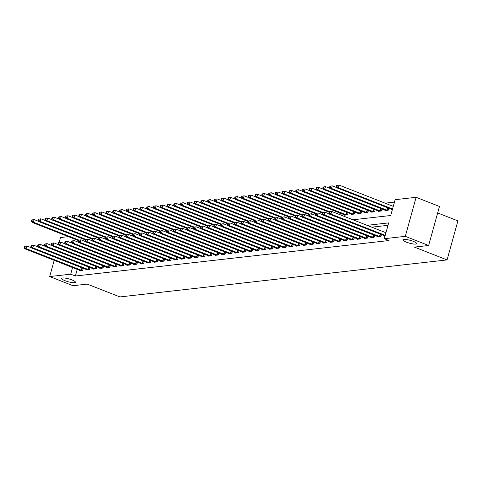 <?xml version="1.0" encoding="UTF-8"?>
<svg xmlns="http://www.w3.org/2000/svg" width="482" height="482" viewBox="0 0 482 482"><rect width="100%" height="100%" fill="white"/><g stroke="black" fill="none" stroke-linecap="round" stroke-linejoin="round"><path stroke-width="0.72" d="M406.314 242.121A7.158 1.464 15.5 0 1 402.886 239.813A7.158 1.464 15.5 0 1 413.255 241.337A7.158 1.464 15.5 0 1 416.683 243.639A7.158 1.464 15.5 0 1 406.314 242.121M65.07 280.723A7.158 1.464 15.5 0 1 61.642 278.415A7.158 1.464 15.5 0 1 72.011 279.934A7.158 1.464 15.5 0 1 75.439 282.241A7.158 1.464 15.5 0 1 65.07 280.723M437.662 212.948L457.9 220.889L447.073 259.918L119.928 296.924L87.254 284.109L73.029 285.718L49.694 276.56L54.201 260.31M59.196 242.283L60.515 237.53L68.402 236.638M394.445 202.115L385.136 203.169M352.938 219.78L390.727 215.508L395.12 199.681L416.123 197.307L405.302 236.337L384.293 238.71L388.685 222.889L367.091 225.335M405.302 236.337L428.637 245.495L439.457 206.465L416.123 197.307M340.894 215.056L341.31 213.562M344.389 214.767L344.269 215.201L347.522 214.833L348.088 212.797M351.167 214.002L351.047 214.436L354.3 214.068L354.86 212.026M357.939 213.237L357.819 213.671L361.072 213.303L361.639 211.261M364.717 212.472L364.597 212.899L367.85 212.532L368.417 210.495M371.495 211.7L371.375 212.134L374.628 211.767L375.189 209.73M378.268 210.935L378.147 211.369L381.401 211.002L381.967 208.959M385.046 210.17L384.925 210.604L388.179 210.236L388.745 208.194M391.824 209.405L391.703 209.833L392.324 209.766M77.216 269.336L75.367 276.017L388.962 240.542L384.293 238.71M388.004 225.323L371.755 227.161M79.584 270.269L79.464 270.697L82.717 270.33L83.284 268.293M86.362 269.498L86.242 269.932L89.495 269.565L90.056 267.528M93.134 268.733L93.014 269.167L96.267 268.799L96.834 266.763M99.913 267.968L99.792 268.402L103.046 268.034L103.612 265.992M106.691 267.203L106.57 267.637L109.824 267.263L110.384 265.227M113.463 266.438L113.342 266.865L116.596 266.498L117.162 264.461M120.241 265.666L120.12 266.1L123.374 265.733L123.94 263.696M127.019 264.901L126.899 265.335L130.152 264.967L130.712 262.925M133.791 264.136L133.671 264.57L136.924 264.202L137.49 262.16M140.569 263.371L140.449 263.799L143.702 263.431L144.269 261.395M147.347 262.6L147.227 263.033L150.48 262.666L151.041 260.629M154.12 261.834L153.999 262.268L157.252 261.901L157.819 259.864M160.898 261.069L160.777 261.503L164.031 261.136L164.597 259.093M167.676 260.304L167.555 260.738L170.809 260.37L171.369 258.328M174.448 259.539L174.327 259.967L177.581 259.599L178.147 257.563M181.226 258.768L181.105 259.202L184.359 258.834L184.925 256.798M188.004 258.003L187.884 258.436L191.131 258.069L191.697 256.032M194.776 257.237L194.656 257.671L197.909 257.304L198.476 255.261M201.554 256.472L201.434 256.906L204.687 256.532L205.254 254.496M208.332 255.707L208.212 256.135L211.459 255.767L212.026 253.731M215.105 254.936L214.984 255.37L218.238 255.002L218.804 252.966M221.883 254.171L221.762 254.604L225.016 254.237L225.582 252.194M228.661 253.405L228.54 253.839L231.788 253.472L232.354 251.429M235.433 252.64L235.312 253.068L238.566 252.701L239.132 250.664M242.211 251.869L242.091 252.303L245.344 251.935L245.91 249.899M248.989 251.104L248.869 251.538L252.116 251.17L252.682 249.134M255.761 250.339L255.641 250.773L258.894 250.405L259.461 248.363M262.539 249.574L262.419 250.007L265.672 249.64L266.239 247.597M269.311 248.808L269.197 249.236L272.444 248.869L273.011 246.832M276.09 248.037L275.969 248.471L279.223 248.103L279.789 246.067M282.868 247.272L282.747 247.706L286.001 247.338L286.567 245.296M289.64 246.507L289.525 246.941L292.773 246.573L293.339 244.531M296.418 245.742L296.297 246.175L299.551 245.802L300.117 243.765M303.196 244.977L303.076 245.404L306.329 245.037L306.895 243M309.968 244.205L309.854 244.639L313.101 244.272L313.668 242.235M316.746 243.44L316.626 243.874L319.879 243.506L320.446 241.464M323.524 242.675L323.404 243.109L326.657 242.741L327.224 240.699M330.297 241.91L330.182 242.338L333.43 241.97L333.996 239.934M337.075 241.139L336.954 241.572L340.208 241.205L340.774 239.168M343.853 240.373L343.732 240.807L346.986 240.44L347.552 238.403M350.625 239.608L350.51 240.042L353.758 239.675L354.324 237.632M357.403 238.843L357.283 239.277L360.536 238.909L361.102 236.867M364.181 238.078L364.061 238.506L367.314 238.138L367.88 236.102M370.953 237.307L370.833 237.74L374.086 237.373L374.653 235.337M377.731 236.542L377.611 236.975L380.864 236.608L381.431 234.565M384.509 235.776L384.389 236.21L385.01 236.138M428.637 245.495L414.406 247.103L447.073 259.918M75.367 276.017L70.697 274.186L49.694 276.56M72.547 267.51L70.697 274.186M24.395 246.362L24.1 247.417L24.642 247.35L24.937 246.296L24.395 246.362L26.775 245.934L26.04 248.573L81.838 270.432M24.642 247.35L26.04 248.573L24.69 248.73L80.343 270.601M24.937 246.296L26.775 245.934L31.366 247.736M24.1 247.417L24.69 248.73M31.704 219.985L31.414 221.039L31.957 220.979L32.246 219.925L31.704 219.985L34.089 219.563L33.354 222.202L31.999 222.353L78.5 240.596M38.674 221.365L34.089 219.563L32.246 219.925M79.018 240.12L33.354 222.202L31.957 220.979M31.999 222.353L31.414 221.039M31.167 245.591L30.878 246.645L31.42 246.585L31.71 245.531L31.167 245.591L33.547 245.169L32.818 247.808L88.61 269.667M31.42 246.585L32.818 247.808L31.463 247.959L87.121 269.836M31.71 245.531L33.547 245.169L38.138 246.971M30.878 246.645L31.463 247.959M37.945 244.826L37.65 245.88L38.192 245.82L38.488 244.766L37.945 244.826L40.325 244.404L39.596 247.043L95.388 268.896M38.192 245.82L39.596 247.043L38.241 247.194L93.9 269.064M38.488 244.766L40.325 244.404L44.916 246.206M37.65 245.88L38.241 247.194M44.724 244.061L44.428 245.115L44.971 245.055L45.266 244L44.724 244.061L47.103 243.639L46.368 246.278L102.166 268.131M44.971 245.055L46.368 246.278L45.013 246.429L100.672 268.299M45.266 244L47.103 243.639L51.694 245.44M44.428 245.115L45.013 246.429M38.482 219.22L38.192 220.274L38.735 220.214L39.024 219.159L38.482 219.22L40.862 218.798L40.133 221.437L38.777 221.587L85.272 239.831M45.453 220.599L40.862 218.798L39.024 219.159M85.796 239.349L40.133 221.437L38.735 220.214M38.777 221.587L38.192 220.274M45.26 218.454L44.965 219.509L45.507 219.449L45.802 218.394L45.26 218.454L47.64 218.033L46.911 220.672L45.555 220.822L92.05 239.066M52.231 219.834L47.64 218.033L45.802 218.394M92.574 238.584L46.911 220.672L45.507 219.449M45.555 220.822L44.965 219.509M52.032 217.689L51.743 218.744L52.285 218.683L52.574 217.629L52.032 217.689L54.418 217.268L53.683 219.9L52.327 220.057L98.828 238.301M59.003 219.063L54.418 217.268L52.574 217.629M99.346 237.819L53.683 219.9L52.285 218.683M52.327 220.057L51.743 218.744M51.496 243.296L51.206 244.35L51.749 244.29L52.038 243.235L51.496 243.296L53.876 242.874L53.147 245.507L108.938 267.365M51.749 244.29L53.147 245.507L51.791 245.663L107.45 267.534M52.038 243.235L53.876 242.874L58.467 244.675M51.206 244.35L51.791 245.663M58.81 216.924L58.521 217.978L59.063 217.912L59.352 216.858L58.81 216.924L61.19 216.496L60.461 219.135L59.105 219.292L105.6 237.536M65.781 218.298L61.19 216.496L59.352 216.858M106.124 237.054L60.461 219.135L59.063 217.912M59.105 219.292L58.521 217.978M58.274 242.53L57.979 243.585L58.521 243.518L58.816 242.464L58.274 242.53L60.654 242.103L59.925 244.742L115.716 266.6M58.521 243.518L59.925 244.742L58.569 244.898L114.228 266.769M58.816 242.464L60.654 242.103L65.245 243.904M57.979 243.585L58.569 244.898M65.052 241.759L64.757 242.814L65.299 242.753L65.588 241.699L65.052 241.759L67.432 241.337L66.697 243.976L122.494 265.835M65.299 242.753L66.697 243.976L65.341 244.127L121 266.004M65.588 241.699L67.432 241.337L72.023 243.139M64.757 242.814L65.341 244.127M71.824 240.994L71.535 242.048L72.077 241.988L72.366 240.934L71.824 240.994L74.204 240.572L73.475 243.211L129.266 265.064M72.077 241.988L73.475 243.211L72.119 243.362L127.778 265.233M72.366 240.934L74.204 240.572L78.795 242.374M71.535 242.048L72.119 243.362M78.602 240.229L78.307 241.283L78.849 241.223L79.144 240.169L78.602 240.229L80.982 239.807L80.253 242.44L136.045 264.299M78.849 241.223L80.253 242.44L78.897 242.597L134.556 264.467M79.144 240.169L80.982 239.807L85.573 241.609M78.307 241.283L78.897 242.597M85.374 239.464L85.085 240.518L85.627 240.458L85.916 239.397L85.374 239.464L87.76 239.042L87.025 241.675L142.823 263.534M85.627 240.458L87.025 241.675L85.669 241.831L141.328 263.702M85.916 239.397L87.76 239.042L92.351 240.837M85.085 240.518L85.669 241.831M65.588 216.153L65.293 217.207L65.835 217.147L66.13 216.093L65.588 216.153L67.968 215.731L67.239 218.37L65.883 218.521L112.378 236.764M72.559 217.533L67.968 215.731L66.13 216.093M112.902 236.288L67.239 218.37L65.835 217.147M65.883 218.521L65.293 217.207M72.36 215.388L72.071 216.442L72.613 216.382L72.903 215.327L72.36 215.388L74.746 214.966L74.011 217.605L72.655 217.756L119.156 235.999M79.331 216.767L74.746 214.966L72.903 215.327M119.675 235.517L74.011 217.605L72.613 216.382M72.655 217.756L72.071 216.442M79.138 214.623L78.849 215.677L79.391 215.617L79.681 214.562L79.138 214.623L81.518 214.201L80.789 216.834L79.434 216.99L125.929 235.234M86.109 216.002L81.518 214.201L79.681 214.562M126.453 234.752L80.789 216.834L79.391 215.617M79.434 216.99L78.849 215.677M85.916 213.857L85.621 214.912L86.164 214.852L86.459 213.791L85.916 213.857L88.296 213.436L87.567 216.069L86.212 216.225L132.707 234.469M92.887 215.231L88.296 213.436L86.459 213.791M133.231 233.987L87.567 216.069L86.164 214.852M86.212 216.225L85.621 214.912M92.689 213.086L92.399 214.147L92.942 214.08L93.231 213.026L92.689 213.086L95.075 212.664L94.339 215.303L92.984 215.454L139.485 233.698M99.66 214.466L95.075 212.664L93.231 213.026M140.003 233.222L94.339 215.303L92.942 214.08M92.984 215.454L92.399 214.147M92.152 238.692L91.863 239.753L92.405 239.687L92.695 238.632L92.152 238.692L94.532 238.271L93.803 240.91L149.595 262.768M92.405 239.687L93.803 240.91L92.448 241.06L148.107 262.937M92.695 238.632L94.532 238.271L99.123 240.072M91.863 239.753L92.448 241.06M99.467 212.321L99.178 213.375L99.714 213.315L100.009 212.261L99.467 212.321L101.847 211.899L101.118 214.538L99.762 214.689L146.257 232.933M106.438 213.701L101.847 211.899L100.009 212.261M146.781 232.451L101.118 214.538L99.714 213.315M99.762 214.689L99.178 213.375M98.93 237.927L98.635 238.982L99.178 238.921L99.473 237.867L98.93 237.927L101.31 237.506L100.581 240.144L156.373 262.003M99.178 238.921L100.581 240.144L99.226 240.295L154.885 262.166M99.473 237.867L101.31 237.506L105.901 239.307M98.635 238.982L99.226 240.295M106.245 211.556L105.95 212.61L106.492 212.55L106.787 211.496L106.245 211.556L108.625 211.134L107.896 213.773L106.54 213.924L153.035 232.167M113.216 212.936L108.625 211.134L106.787 211.496M153.559 231.685L107.896 213.773L106.492 212.55M106.54 213.924L105.95 212.61M105.703 237.162L105.413 238.216L105.956 238.156L106.245 237.102L105.703 237.162L108.089 236.74L107.353 239.379L163.145 261.232M105.956 238.156L107.353 239.379L105.998 239.53L161.657 261.401M106.245 237.102L108.089 236.74L112.68 238.542M105.413 238.216L105.998 239.53M113.017 210.791L112.728 211.845L113.27 211.785L113.559 210.73L113.017 210.791L115.403 210.369L114.668 213.002L113.312 213.158L159.813 231.402M119.988 212.17L115.403 210.369L113.559 210.73M160.331 230.92L114.668 213.002L113.27 211.785M113.312 213.158L112.728 211.845M112.481 236.397L112.192 237.451L112.734 237.391L113.023 236.337L112.481 236.397L114.861 235.975L114.132 238.608L169.923 260.467M112.734 237.391L114.132 238.608L112.776 238.765L168.435 260.635M113.023 236.337L114.861 235.975L119.452 237.777M112.192 237.451L112.776 238.765M119.795 210.025L119.5 211.08L120.042 211.014L120.337 209.959L119.795 210.025L122.175 209.598L121.446 212.237L120.09 212.393L166.585 230.637M126.766 211.399L122.175 209.598L120.337 209.959M167.109 230.155L121.446 212.237L120.042 211.014M120.09 212.393L119.5 211.08M119.259 235.632L118.964 236.686L119.506 236.62L119.801 235.565L119.259 235.632L121.639 235.204L120.91 237.843L176.701 259.702M119.506 236.62L120.91 237.843L119.554 238L175.213 259.87M119.801 235.565L121.639 235.204L126.23 237.005M118.964 236.686L119.554 238M126.573 209.254L126.278 210.309L126.82 210.248L127.115 209.194L126.573 209.254L128.953 208.833L128.224 211.471L126.868 211.622L173.363 229.866M133.544 210.634L128.953 208.833L127.115 209.194M173.888 229.39L128.224 211.471L126.82 210.248M126.868 211.622L126.278 210.309M126.031 234.861L125.742 235.915L126.284 235.855L126.573 234.8L126.031 234.861L128.417 234.439L127.682 237.078L183.473 258.936M126.284 235.855L127.682 237.078L126.326 237.228L181.985 259.105M126.573 234.8L128.417 234.439L133.002 236.24M125.742 235.915L126.326 237.228M133.345 208.489L133.056 209.543L133.598 209.483L133.888 208.429L133.345 208.489L135.731 208.067L134.996 210.706L133.641 210.857L180.141 229.101M140.316 209.869L135.731 208.067L133.888 208.429M180.66 228.619L134.996 210.706L133.598 209.483M133.641 210.857L133.056 209.543M132.809 234.095L132.52 235.15L133.062 235.089L133.351 234.035L132.809 234.095L135.189 233.674L134.46 236.313L190.251 258.165M133.062 235.089L134.46 236.313L133.104 236.463L188.763 258.334M133.351 234.035L135.189 233.674L139.78 235.475M132.52 235.15L133.104 236.463M139.587 233.33L139.292 234.385L139.834 234.324L140.129 233.27L139.587 233.33L141.967 232.908L141.238 235.547L197.03 257.4M139.834 234.324L141.238 235.547L139.882 235.698L195.541 257.569M140.129 233.27L141.967 232.908L146.558 234.71M139.292 234.385L139.882 235.698M146.359 232.565L146.07 233.619L146.612 233.559L146.902 232.505L146.359 232.565L148.745 232.143L148.01 234.776L203.802 256.635M146.612 233.559L148.01 234.776L146.655 234.933L202.313 256.804M146.902 232.505L148.745 232.143L153.33 233.939M146.07 233.619L146.655 234.933M153.137 231.794L152.848 232.854L153.39 232.788L153.68 231.734L153.137 231.794L155.517 231.372L154.788 234.011L210.58 255.87M153.39 232.788L154.788 234.011L153.433 234.168L209.092 256.038M153.68 231.734L155.517 231.372L160.108 233.174M152.848 232.854L153.433 234.168M159.916 231.029L159.62 232.083L160.163 232.023L160.458 230.968L159.916 231.029L162.295 230.607L161.566 233.246L217.358 255.105M160.163 232.023L161.566 233.246L160.211 233.396L215.87 255.273M160.458 230.968L162.295 230.607L166.886 232.408M159.62 232.083L160.211 233.396M166.688 230.263L166.398 231.318L166.941 231.258L167.23 230.203L166.688 230.263L169.074 229.842L168.338 232.481L224.13 254.333M166.941 231.258L168.338 232.481L166.983 232.631L222.642 254.502M167.23 230.203L169.074 229.842L173.659 231.643M166.398 231.318L166.983 232.631M173.466 229.498L173.177 230.553L173.713 230.492L174.008 229.438L173.466 229.498L175.846 229.077L175.117 231.709L230.908 253.568M173.713 230.492L175.117 231.709L173.761 231.866L229.42 253.737M174.008 229.438L175.846 229.077L180.437 230.878M173.177 230.553L173.761 231.866M180.244 228.733L179.949 229.787L180.491 229.727L180.786 228.667L180.244 228.733L182.624 228.311L181.895 230.944L237.686 252.803M180.491 229.727L181.895 230.944L180.539 231.101L236.198 252.972M180.786 228.667L182.624 228.311L187.215 230.107M179.949 229.787L180.539 231.101M187.016 227.962L186.727 229.022L187.269 228.956L187.558 227.902L187.016 227.962L189.402 227.54L188.667 230.179L244.458 252.038M187.269 228.956L188.667 230.179L187.311 230.33L242.97 252.207M187.558 227.902L189.402 227.54L193.987 229.342M186.727 229.022L187.311 230.33M193.794 227.197L193.505 228.251L194.041 228.191L194.336 227.136L193.794 227.197L196.174 226.775L195.445 229.414L251.236 251.273M194.041 228.191L195.445 229.414L194.089 229.565L249.748 251.435M194.336 227.136L196.174 226.775L200.765 228.576M193.505 228.251L194.089 229.565M200.572 226.432L200.277 227.486L200.819 227.426L201.115 226.371L200.572 226.432L202.952 226.01L202.223 228.649L258.015 250.501M200.819 227.426L202.223 228.649L200.867 228.799L256.526 250.67M201.115 226.371L202.952 226.01L207.543 227.811M200.277 227.486L200.867 228.799M207.344 225.666L207.055 226.721L207.597 226.661L207.887 225.606L207.344 225.666L209.73 225.245L208.995 227.878L264.787 249.736M207.597 226.661L208.995 227.878L207.64 228.034L263.299 249.905M207.887 225.606L209.73 225.245L214.315 227.046M207.055 226.721L207.64 228.034M214.122 224.901L213.827 225.956L214.37 225.889L214.665 224.835L214.122 224.901L216.502 224.473L215.773 227.112L271.565 248.971M214.37 225.889L215.773 227.112L214.418 227.269L270.077 249.14M214.665 224.835L216.502 224.473L221.093 226.275M213.827 225.956L214.418 227.269M220.901 224.13L220.605 225.184L221.148 225.124L221.443 224.07L220.901 224.13L223.28 223.708L222.551 226.347L278.343 248.206M221.148 225.124L222.551 226.347L221.196 226.498L276.855 248.375M221.443 224.07L223.28 223.708L227.872 225.51M220.605 225.184L221.196 226.498M227.673 223.365L227.383 224.419L227.926 224.359L228.215 223.305L227.673 223.365L230.059 222.943L229.324 225.582L285.115 247.435M227.926 224.359L229.324 225.582L227.968 225.733L283.627 247.603M228.215 223.305L230.059 222.943L234.644 224.745M227.383 224.419L227.968 225.733M234.451 222.6L234.156 223.654L234.698 223.594L234.993 222.539L234.451 222.6L236.831 222.178L236.102 224.817L291.893 246.67M234.698 223.594L236.102 224.817L234.746 224.967L290.405 246.838M234.993 222.539L236.831 222.178L241.422 223.979M234.156 223.654L234.746 224.967M241.229 221.834L240.934 222.889L241.476 222.829L241.771 221.774L241.229 221.834L243.609 221.413L242.88 224.046L298.671 245.904M241.476 222.829L242.88 224.046L241.524 224.202L297.183 246.073M241.771 221.774L243.609 221.413L248.2 223.208M240.934 222.889L241.524 224.202M248.001 221.063L247.712 222.124L248.254 222.057L248.543 221.003L248.001 221.063L250.387 220.642L249.652 223.28L305.443 245.139M248.254 222.057L249.652 223.28L248.296 223.437L303.955 245.308M248.543 221.003L250.387 220.642L254.972 222.443M247.712 222.124L248.296 223.437M254.779 220.298L254.484 221.352L255.026 221.292L255.321 220.238L254.779 220.298L257.159 219.876L256.43 222.515L312.222 244.374M255.026 221.292L256.43 222.515L255.074 222.666L310.733 244.543M255.321 220.238L257.159 219.876L261.75 221.678M254.484 221.352L255.074 222.666M261.557 219.533L261.262 220.587L261.804 220.527L262.1 219.473L261.557 219.533L263.937 219.111L263.208 221.75L319 243.603M261.804 220.527L263.208 221.75L261.853 221.901L317.511 243.772M262.1 219.473L263.937 219.111L268.528 220.913M261.262 220.587L261.853 221.901M268.329 218.768L268.04 219.822L268.582 219.762L268.872 218.708L268.329 218.768L270.715 218.346L269.98 220.979L325.772 242.838M268.582 219.762L269.98 220.979L268.625 221.136L324.284 243.006M268.872 218.708L270.715 218.346L275.3 220.147M268.04 219.822L268.625 221.136M275.108 218.003L274.812 219.057L275.355 218.997L275.65 217.936L275.108 218.003L277.487 217.581L276.758 220.214L332.55 242.072M275.355 218.997L276.758 220.214L275.403 220.37L331.062 242.241M275.65 217.936L277.487 217.581L282.078 219.376M274.812 219.057L275.403 220.37M281.886 217.231L281.59 218.286L282.133 218.226L282.428 217.171L281.886 217.231L284.266 216.81L283.537 219.449L339.328 241.307M282.133 218.226L283.537 219.449L282.181 219.599L337.84 241.476M282.428 217.171L284.266 216.81L288.857 218.611M281.59 218.286L282.181 219.599M288.658 216.466L288.369 217.521L288.911 217.46L289.2 216.406L288.658 216.466L291.044 216.044L290.309 218.683L346.1 240.536M288.911 217.46L290.309 218.683L288.953 218.834L344.612 240.705M289.2 216.406L291.044 216.044L295.629 217.846M288.369 217.521L288.953 218.834M295.436 215.701L295.141 216.755L295.683 216.695L295.978 215.641L295.436 215.701L297.816 215.279L297.087 217.918L352.878 239.771M295.683 216.695L297.087 217.918L295.731 218.069L351.39 239.94M295.978 215.641L297.816 215.279L302.407 217.081M295.141 216.755L295.731 218.069M302.214 214.936L301.919 215.99L302.461 215.93L302.756 214.876L302.214 214.936L304.594 214.514L303.865 217.147L359.656 239.006M302.461 215.93L303.865 217.147L302.509 217.304L358.168 239.174M302.756 214.876L304.594 214.514L309.185 216.316M301.919 215.99L302.509 217.304M140.123 207.724L139.828 208.778L140.37 208.718L140.666 207.664L140.123 207.724L142.503 207.302L141.774 209.941L140.419 210.092L186.914 228.335M147.094 209.104L142.503 207.302L140.666 207.664M187.438 227.853L141.774 209.941L140.37 208.718M140.419 210.092L139.828 208.778M146.902 206.959L146.606 208.013L147.149 207.953L147.444 206.898L146.902 206.959L149.281 206.537L148.552 209.17L147.197 209.327L193.692 227.57M153.872 208.332L149.281 206.537L147.444 206.898M194.216 227.088L148.552 209.17L147.149 207.953M147.197 209.327L146.606 208.013M153.674 206.188L153.384 207.248L153.927 207.182L154.216 206.127L153.674 206.188L156.06 205.766L155.325 208.405L153.969 208.561L200.47 226.805M160.645 207.567L156.06 205.766L154.216 206.127M200.988 226.323L155.325 208.405L153.927 207.182M153.969 208.561L153.384 207.248M160.452 205.422L160.157 206.477L160.699 206.417L160.994 205.362L160.452 205.422L162.832 205.001L162.103 207.64L160.747 207.79L207.242 226.034M167.423 206.802L162.832 205.001L160.994 205.362M207.766 225.558L162.103 207.64L160.699 206.417M160.747 207.79L160.157 206.477M167.23 204.657L166.935 205.712L167.477 205.651L167.772 204.597L167.23 204.657L169.61 204.235L168.881 206.874L167.525 207.025L214.02 225.269M174.201 206.037L169.61 204.235L167.772 204.597M214.538 224.787L168.881 206.874L167.477 205.651M167.525 207.025L166.935 205.712M174.002 203.892L173.713 204.946L174.255 204.886L174.544 203.832L174.002 203.892L176.388 203.47L175.653 206.103L174.297 206.26L220.798 224.504M180.973 205.272L176.388 203.47L174.544 203.832M221.316 224.022L175.653 206.103L174.255 204.886M174.297 206.26L173.713 204.946M180.78 203.127L180.485 204.181L181.027 204.121L181.322 203.061L180.78 203.127L183.16 202.705L182.431 205.338L181.075 205.495L227.57 223.738M187.751 204.501L183.16 202.705L181.322 203.061M228.094 223.256L182.431 205.338L181.027 204.121M181.075 205.495L180.485 204.181M187.558 202.356L187.263 203.41L187.805 203.35L188.101 202.295L187.558 202.356L189.938 201.934L189.209 204.573L187.853 204.723L234.348 222.967M194.529 203.735L189.938 201.934L188.101 202.295M234.867 222.491L189.209 204.573L187.805 203.35M187.853 204.723L187.263 203.41M194.33 201.59L194.041 202.645L194.583 202.585L194.873 201.53L194.33 201.59L196.716 201.169L195.981 203.808L194.626 203.958L241.127 222.202M201.301 202.97L196.716 201.169L194.873 201.53M241.645 221.72L195.981 203.808L194.583 202.585M194.626 203.958L194.041 202.645M201.108 200.825L200.813 201.88L201.356 201.819L201.651 200.765L201.108 200.825L203.488 200.404L202.759 203.043L201.404 203.193L247.899 221.437M208.079 202.205L203.488 200.404L201.651 200.765M248.423 220.955L202.759 203.043L201.356 201.819M201.404 203.193L200.813 201.88M207.887 200.06L207.591 201.115L208.134 201.054L208.429 200L207.887 200.06L210.266 199.638L209.537 202.271L208.182 202.428L254.677 220.672M214.858 201.44L210.266 199.638L208.429 200M255.195 220.19L209.537 202.271L208.134 201.054M208.182 202.428L207.591 201.115M214.659 199.295L214.37 200.349L214.912 200.283L215.201 199.229L214.659 199.295L217.045 198.867L216.31 201.506L214.954 201.663L261.455 219.906M221.63 200.669L217.045 198.867L215.201 199.229M261.973 219.424L216.31 201.506L214.912 200.283M214.954 201.663L214.37 200.349M221.437 198.524L221.142 199.578L221.684 199.518L221.979 198.464L221.437 198.524L223.817 198.102L223.088 200.741L221.732 200.892L268.227 219.135M228.408 199.903L223.817 198.102L221.979 198.464M268.751 218.659L223.088 200.741L221.684 199.518M221.732 200.892L221.142 199.578M228.215 197.759L227.92 198.813L228.462 198.753L228.757 197.698L228.215 197.759L230.595 197.337L229.86 199.976L228.51 200.126L275.005 218.37M235.186 199.138L230.595 197.337L228.757 197.698M275.523 217.888L229.86 199.976L228.462 198.753M228.51 200.126L227.92 198.813M234.987 196.993L234.698 198.048L235.24 197.988L235.529 196.933L234.987 196.993L237.373 196.572L236.638 199.211L235.282 199.361L281.783 217.605M241.958 198.373L237.373 196.572L235.529 196.933M282.301 217.123L236.638 199.211L235.24 197.988M235.282 199.361L234.698 198.048M241.765 196.228L241.47 197.283L242.012 197.222L242.307 196.168L241.765 196.228L244.145 195.806L243.416 198.439L242.06 198.596L288.555 216.84M248.736 197.602L244.145 195.806L242.307 196.168M289.079 216.358L243.416 198.439L242.012 197.222M242.06 198.596L241.47 197.283M248.543 195.457L248.248 196.517L248.79 196.451L249.086 195.397L248.543 195.457L250.923 195.035L250.188 197.674L248.839 197.831L295.333 216.075M255.514 196.837L250.923 195.035L249.086 195.397M295.852 215.593L250.188 197.674L248.79 196.451M248.839 197.831L248.248 196.517M255.315 194.692L255.026 195.746L255.568 195.686L255.858 194.632L255.315 194.692L257.701 194.27L256.966 196.909L255.611 197.06L302.112 215.303M262.286 196.072L257.701 194.27L255.858 194.632M302.63 214.827L256.966 196.909L255.568 195.686M255.611 197.06L255.026 195.746M262.094 193.927L261.798 194.981L262.341 194.921L262.636 193.866L262.094 193.927L264.473 193.505L263.744 196.144L262.389 196.295L308.884 214.538M269.064 195.306L264.473 193.505L262.636 193.866M309.408 214.056L263.744 196.144L262.341 194.921M262.389 196.295L261.798 194.981M268.872 193.162L268.576 194.216L269.119 194.156L269.414 193.101L268.872 193.162L271.252 192.74L270.516 195.373L269.167 195.529L315.662 213.773M275.843 194.541L271.252 192.74L269.414 193.101M316.18 213.291L270.516 195.373L269.119 194.156M269.167 195.529L268.576 194.216M275.644 192.396L275.355 193.451L275.897 193.39L276.186 192.33L275.644 192.396L278.03 191.969L277.295 194.608L275.939 194.764L322.44 213.008M282.615 193.77L278.03 191.969L276.186 192.33M322.958 212.526L277.295 194.608L275.897 193.39M275.939 194.764L275.355 193.451M282.422 191.625L282.127 192.68L282.669 192.619L282.964 191.565L282.422 191.625L284.802 191.203L284.073 193.842L282.717 193.993L329.212 212.237M289.393 193.005L284.802 191.203L282.964 191.565M329.736 211.761L284.073 193.842L282.669 192.619M282.717 193.993L282.127 192.68M289.2 190.86L288.905 191.914L289.447 191.854L289.742 190.8L289.2 190.86L291.58 190.438L290.845 193.077L289.495 193.228L345.148 215.099M296.171 192.24L291.58 190.438L289.742 190.8M346.642 214.93L290.845 193.077L289.447 191.854M289.495 193.228L288.905 191.914M295.972 190.095L295.683 191.149L296.225 191.089L296.514 190.035L295.972 190.095L298.352 189.673L297.623 192.312L296.267 192.463L351.926 214.333M302.943 191.475L298.352 189.673L296.514 190.035M353.414 214.165L297.623 192.312L296.225 191.089M296.267 192.463L295.683 191.149M302.75 189.33L302.455 190.384L302.997 190.324L303.292 189.269L302.75 189.33L305.13 188.908L304.401 191.541L303.045 191.697L358.704 213.568M309.721 190.709L305.13 188.908L303.292 189.269M360.193 213.399L304.401 191.541L302.997 190.324M303.045 191.697L302.455 190.384M309.528 188.564L309.233 189.619L309.775 189.553L310.071 188.498L309.528 188.564L311.908 188.137L311.173 190.776L309.818 190.932L365.477 212.803M316.499 189.938L311.908 188.137L310.071 188.498M366.971 212.634L311.173 190.776L309.775 189.553M309.818 190.932L309.233 189.619M308.986 214.171L308.697 215.225L309.239 215.159L309.528 214.104L308.986 214.171L311.372 213.743L310.637 216.382L366.428 238.241M309.239 215.159L310.637 216.382L309.281 216.538L364.94 238.409M309.528 214.104L311.372 213.743L315.957 215.544M308.697 215.225L309.281 216.538M316.3 187.793L316.011 188.848L316.553 188.787L316.843 187.733L316.3 187.793L318.68 187.371L317.951 190.01L316.596 190.161L372.255 212.038M323.271 189.173L318.68 187.371L316.843 187.733M373.743 211.869L317.951 190.01L316.553 188.787M316.596 190.161L316.011 188.848M315.764 213.399L315.469 214.454L316.011 214.394L316.306 213.339L315.764 213.399L318.144 212.978L317.415 215.617L373.207 237.475M316.011 214.394L317.415 215.617L316.059 215.767L371.718 237.644M316.306 213.339L318.144 212.978L322.735 214.779M315.469 214.454L316.059 215.767M323.079 187.028L322.783 188.082L323.326 188.022L323.621 186.968L323.079 187.028L325.458 186.606L324.729 189.245L323.374 189.396L379.033 211.267M330.049 188.408L325.458 186.606L323.621 186.968M380.521 211.098L324.729 189.245L323.326 188.022M323.374 189.396L322.783 188.082M322.542 212.634L322.247 213.689L322.789 213.628L323.085 212.574L322.542 212.634L324.922 212.213L324.187 214.852L379.985 236.704M322.789 213.628L324.187 214.852L322.838 215.002L378.497 236.873M323.085 212.574L324.922 212.213L329.513 214.014M322.247 213.689L322.838 215.002M329.857 186.263L329.561 187.317L330.104 187.257L330.393 186.203L329.857 186.263L332.237 185.841L331.502 188.474L330.146 188.631L385.805 210.501M336.828 187.643L332.237 185.841L330.393 186.203M387.299 210.333L331.502 188.474L330.104 187.257M330.146 188.631L329.561 187.317M329.314 211.869L329.025 212.923L329.567 212.863L329.857 211.809L329.314 211.869L331.7 211.447L330.965 214.086L385.22 235.373M329.567 212.863L330.965 214.086L329.61 214.237L385.046 235.993M329.857 211.809L331.7 211.447L385.949 232.734M329.025 212.923L329.61 214.237M336.629 185.498L336.34 186.552L336.882 186.492L337.171 185.431L336.629 185.498L339.009 185.076L338.28 187.709L336.924 187.866L392.36 209.622M393.264 206.362L339.009 185.076L337.171 185.431M392.535 208.995L338.28 187.709L336.882 186.492M336.924 187.866L336.34 186.552M81.301 270.257L81.988 267.787M81.687 270.39L82.368 267.938M88.079 269.492L88.76 267.016M88.465 269.625L89.146 267.167M94.852 268.721L95.538 266.251M95.243 268.854L95.924 266.401M101.63 267.956L102.317 265.486M102.015 268.088L102.696 265.636M108.408 267.191L109.089 264.72M108.793 267.323L109.474 264.871M115.18 266.425L115.867 263.955M115.572 266.558L116.252 264.1M121.958 265.654L122.645 263.184M122.344 265.787L123.024 263.335M128.736 264.889L129.417 262.419M129.122 265.022L129.803 262.57M135.508 264.124L136.195 261.654M135.9 264.257L136.581 261.804M142.286 263.359L142.973 260.889M142.672 263.491L143.353 261.039M149.065 262.594L149.745 260.117M149.45 262.726L150.131 260.268M155.837 261.822L156.523 259.352M156.228 261.955L156.909 259.503M162.615 261.057L163.302 258.587M163 261.19L163.681 258.738M169.393 260.292L170.074 257.822M169.778 260.425L170.459 257.972M176.165 259.527L176.852 257.057M176.557 259.659L177.237 257.207M182.943 258.762L183.63 256.285M183.329 258.888L184.01 256.436M189.721 257.99L190.402 255.52M190.107 258.123L190.788 255.671M196.493 257.225L197.18 254.755M196.885 257.358L197.566 254.906M203.271 256.46L203.958 253.99M203.657 256.593L204.338 254.141M210.05 255.695L210.73 253.225M210.435 255.828L211.116 253.369M216.822 254.924L217.509 252.454M217.213 255.056L217.888 252.604M223.6 254.159L224.287 251.688M223.985 254.291L224.666 251.839M230.378 253.393L231.059 250.923M230.764 253.526L231.444 251.074M237.15 252.628L237.837 250.158M237.542 252.761L238.216 250.309M243.928 251.863L244.615 249.387M244.314 251.996L244.995 249.537M250.706 251.092L251.387 248.622M251.092 251.224L251.773 248.772M257.478 250.327L258.165 247.856M257.87 250.459L258.545 248.007M264.257 249.562L264.943 247.091M264.642 249.694L265.323 247.242M271.035 248.796L271.715 246.326M271.42 248.929L272.101 246.471M277.807 248.031L278.494 245.555M278.198 248.158L278.873 245.706M284.585 247.26L285.272 244.79M284.97 247.393L285.651 244.94M291.357 246.495L292.044 244.025M291.749 246.627L292.429 244.175M298.135 245.73L298.822 243.259M298.521 245.862L299.202 243.41M304.913 244.964L305.6 242.488M305.299 245.097L305.98 242.639M311.685 244.193L312.372 241.723M312.077 244.326L312.758 241.874M318.463 243.428L319.15 240.958M318.849 243.561L319.53 241.108M325.242 242.663L325.928 240.193M325.627 242.795L326.308 240.343M332.014 241.898L332.701 239.427M332.405 242.03L333.086 239.578M338.792 241.133L339.479 238.656M339.177 241.265L339.858 238.807M345.57 240.361L346.257 237.891M345.956 240.494L346.636 238.042M352.342 239.596L353.029 237.126M352.734 239.729L353.414 237.277M359.12 238.831L359.807 236.361M359.506 238.964L360.187 236.511M340.4 213.201L339.985 214.695M340.015 213.05L339.599 214.544M347.173 212.435L346.492 214.888M346.793 212.285L346.106 214.755M353.951 211.67L353.27 214.122M353.565 211.52L352.884 213.99M360.729 210.905L360.048 213.357M360.343 210.755L359.656 213.225M367.501 210.134L366.82 212.592M367.121 209.989L366.434 212.46M365.898 238.066L366.579 235.596M366.284 238.198L366.965 235.74M374.279 209.369L373.598 211.821M373.893 209.218L373.213 211.688M372.67 237.295L373.357 234.824M373.062 237.427L373.743 234.975M381.057 208.604L380.376 211.056M380.672 208.453L379.985 210.923M379.448 236.529L380.135 234.059M379.834 236.662L380.515 234.21M387.829 207.838L387.148 210.291M387.45 207.688L386.763 210.158"/></g></svg>
